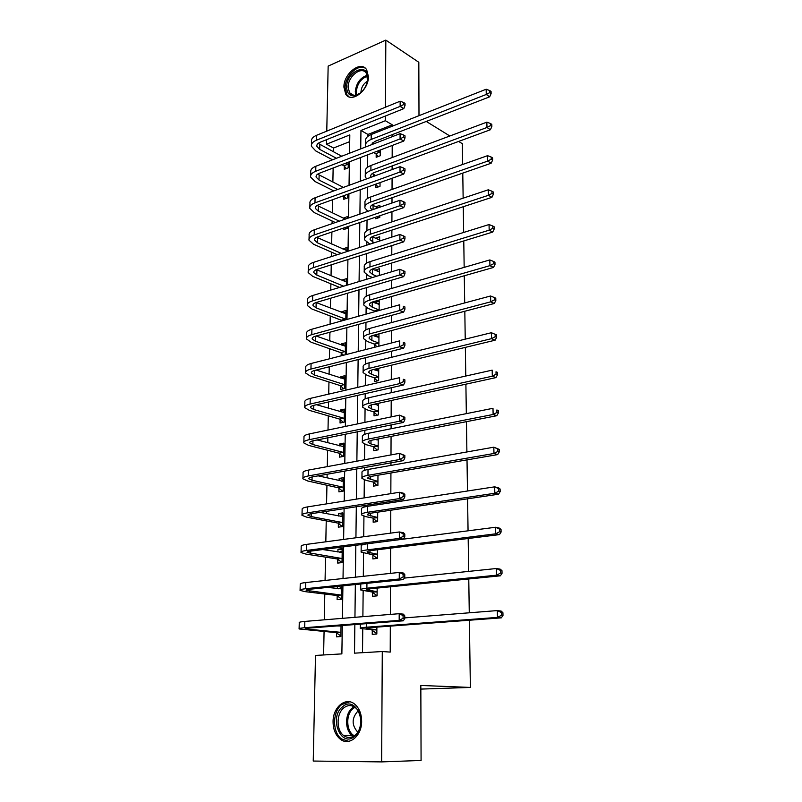 <?xml version="1.0" encoding="UTF-8"?>
<svg xmlns="http://www.w3.org/2000/svg" width="802" height="802" viewBox="0 0 802 802"><rect width="100%" height="100%" fill="white"/><g stroke="black" fill="none" stroke-linecap="round" stroke-linejoin="round"><path stroke-width="1.2" d="M368.409 76.551C368.81 90.345 351.306 103.719 345.722 94.155L343.908 87.137C343.557 73.493 361 59.99 366.674 69.784L368.409 76.551M361.642 721.269C361.902 735.995 348.93 746.572 340.148 739.063C335.487 735.113 333.121 729.319 333.071 721.67C332.9 706.943 345.983 696.367 354.875 704.306C359.276 708.206 361.532 713.86 361.642 721.269M469.381 620.237L470.373 687.434L420.829 685.459L421.08 760.456L381.642 761.9L313.231 761.048L315.497 655.434L341.873 653.891L342.304 625.52M349.712 141.643L333.532 148.019L333.462 151.819M333.141 167.999L332.87 182.054M332.71 190.355L332.69 191.317M332.519 199.738L332.269 212.791M332.108 221.001L332.058 223.678M331.888 232.019L331.657 244.029M331.497 252.149L331.406 256.59M331.246 264.84L331.036 275.788M330.875 283.808L330.755 290.073M330.594 298.234L330.404 308.068M330.244 315.998L330.083 324.148M329.923 332.208L329.762 340.9M329.602 348.72L329.401 358.825M329.251 366.785L329.101 374.273M328.95 381.993L328.72 394.123M328.559 401.972L328.439 408.228M328.289 415.827L328.008 430.042M327.858 437.792L327.767 442.764M327.617 450.243L327.296 466.624M327.146 474.253L327.076 477.902M326.935 485.26L326.564 503.877M326.414 511.375L326.374 513.651M326.234 520.879L325.823 541.811M325.682 549.19L325.662 550.032M325.522 557.129L325.071 580.458M324.8 594.021L324.299 619.826M324.068 631.575L323.607 654.963M333.532 148.019L326.484 144.22L326.584 139.678M326.765 131.127L328.158 66.095L385.832 40.1L385.441 107.207M458.644 141.433L462.343 143.718L462.644 164.48M462.774 173.112L463.145 198.164M463.275 206.726L463.656 232.46M463.777 240.941L464.168 267.377M464.288 275.778L464.689 302.935M464.819 311.246L465.23 339.156M465.35 347.376L465.772 376.048M465.892 384.178L466.333 413.642M466.443 421.672L466.894 451.957M467.015 459.877L467.476 491.004M467.586 498.814L468.057 530.814M468.178 538.503L468.659 571.395M468.769 578.964L469.27 612.798M420.849 689.088L470.373 687.434M336.559 632.958L336.499 636.858L340.87 636.547L341.04 625.62M337.181 595.816L337.111 599.655L341.452 599.244L341.662 585.961M337.331 586.412L337.301 588.648M337.782 559.335L337.722 563.094L342.023 562.583L342.243 548.658L337.953 549.21L337.903 552.017M338.384 523.465L338.324 527.175L342.594 526.563L342.805 512.879L338.544 513.521L338.504 516.027M338.965 488.217L338.905 491.857L343.146 491.155L343.356 477.701L339.136 478.443L339.096 480.659M339.547 453.571L339.487 457.15L343.687 456.358L343.888 443.125L339.707 443.957L339.677 445.882M340.108 419.496L340.048 423.015L344.218 422.143L344.419 409.13L340.269 410.043L340.238 411.707M340.67 386.003L340.609 389.461L344.74 388.499L344.94 375.707L340.82 376.699L340.8 378.093M345.271 354.775L345.451 342.825L341.371 343.908L341.351 345.04M341.211 353.05L341.171 355.817M345.812 319.767L345.963 310.494L341.903 311.647L341.893 312.529M346.354 285.382L346.454 278.685L342.434 279.908L342.424 280.56M346.875 251.597L346.945 247.387L342.945 249.101M343.296 228.149L343.266 229.713L347.236 228.369L347.266 226.796M347.396 218.385L347.426 216.59L343.457 218.144M343.827 196.149L343.767 199.287L347.717 197.873L347.777 194.244M344.319 166.255L344.269 169.342L348.188 167.859L348.268 162.235M354.855 624.558L354.504 653.159L382.283 651.535L390.213 652.096L390.313 626.121M390.363 614.412L390.474 586.763M390.524 573.37L390.624 548.137M390.684 533.129L390.774 510.222M390.805 502.754L390.805 501.45M390.835 493.641L390.925 472.99M390.955 465.411L390.965 462.834M390.995 454.914L391.065 436.418M391.095 428.739L391.105 424.95M391.145 416.9L391.206 400.509M391.236 392.719L391.256 387.757M391.286 379.597L391.346 365.221M391.376 357.341L391.396 351.246M391.436 342.985L391.486 330.554M391.516 322.574L391.546 315.387M391.577 307.036L391.617 296.489M391.647 288.429L391.677 280.189M391.717 271.738L391.747 263.016M391.777 254.856L391.817 245.602M391.847 237.061L391.877 230.104M391.907 221.873L391.947 211.638M391.988 203.016L392.008 197.753M392.038 189.442L392.078 178.265M392.118 169.553L392.128 165.934M392.168 157.553L392.208 145.473M392.248 136.681L392.258 134.656M392.288 126.195L392.288 124.831L367.928 134.445L367.907 136.31M367.717 154.816L367.587 167.227M367.376 187.177L367.256 198.655M367.126 210.846L367.126 211.588M367.035 220.089L366.925 230.625M366.795 242.525L366.775 245.171M366.684 253.592L366.584 263.126M366.464 274.725L366.414 279.347M366.324 287.677L366.233 296.189M366.123 307.477L366.053 314.143M365.963 322.374L365.882 329.822M365.772 340.78L365.682 349.562M365.592 357.692L365.532 364.038M365.421 374.654L365.301 385.632M365.221 393.662L365.161 398.855M365.06 409.12L364.92 422.363M364.84 430.283L364.79 434.283M364.689 444.188L364.529 459.777M364.449 467.576L364.419 470.353M364.319 479.877L364.128 497.892M364.048 505.571L364.038 507.075M363.938 516.197L363.727 536.738M363.557 553.169L363.306 576.317M363.156 590.813L362.885 616.668M362.755 629.139L362.514 652.688M372.278 630.362L372.238 634.352L376.83 634.031L376.88 627.114M372.589 592.377L372.559 596.307L377.1 595.876L377.161 588.097M372.89 555.074L372.86 558.924L377.371 558.392L377.431 549.781M373.191 518.423L373.161 522.212L377.632 521.571L377.702 512.167M373.491 482.413L373.461 486.132L377.892 485.4L377.963 475.225M373.782 447.035L373.752 450.684L378.143 449.852L378.223 438.935M374.063 412.248L374.033 415.847L378.394 414.925L378.474 403.296M374.344 378.063L374.313 381.602L378.634 380.589L378.724 368.268M374.414 369.311L374.414 369.862M378.875 346.193L378.965 334.003L374.694 335.136L374.684 336.138M374.624 344.459L374.594 347.286M379.135 310.494L379.196 301.041L374.965 302.244L374.955 302.976M379.386 275.447L379.426 268.61L375.226 270.374M379.627 241.011L379.657 236.72L375.486 238.314M375.667 217.162L375.647 218.766L379.797 217.362L379.807 215.758M379.867 207.187L379.877 205.352L375.757 206.786M375.927 184.58L375.907 187.778L380.018 186.305L380.048 182.605M376.178 154.154L376.158 157.292L380.238 155.758L380.278 150.024M418.995 115.678L418.824 62.305L385.832 40.1M426.273 121.443L449.842 135.989M385.391 116.029L385.371 120.721L360.95 130.465L360.72 148.891M392.288 124.831L385.371 120.721M382.283 651.535L381.642 761.9M360.609 157.523L360.319 181.202M360.218 189.753L359.918 214.064M359.807 222.545L359.507 247.517M359.396 255.898L359.085 281.552M358.985 289.853L358.654 316.199M358.554 324.399L358.223 351.466M358.123 359.567L357.782 387.376M357.682 395.366L357.331 423.947M357.231 431.827L356.87 461.19M356.77 468.949L356.399 499.125M356.309 506.774L355.928 537.781M355.827 545.3L355.436 577.169M355.346 584.548L354.945 617.319M349.532 153.222L349.812 134.906L326.484 144.22M342.414 618.342L342.915 585.831M343.025 578.513L343.507 546.884M343.627 539.425L344.098 508.648M344.208 501.07L344.67 471.115M344.79 463.406L345.231 434.263M345.351 426.433L345.782 398.063M345.903 390.133L346.334 362.514M346.454 354.474L346.865 327.587M346.985 319.447L347.386 293.271M347.517 285.031L347.908 259.557M348.028 251.216L348.409 226.415M348.539 217.994L348.91 193.833M349.04 185.332L349.401 161.803M367.928 134.445L360.95 130.465M341.662 586.082L341.161 586.011M342.223 549.911L337.953 549.21M342.785 514.363L338.544 513.521M343.326 479.406L339.136 478.443M343.857 445.05L339.707 443.957M344.389 411.266L340.269 410.043M378.464 403.957L377.221 403.566M344.91 378.033L340.82 376.699M378.704 370.063L375.657 369.01M345.411 345.351L341.371 343.908M378.945 336.74L374.694 335.136M345.913 313.211L341.903 311.647M379.176 303.968L374.965 302.244M346.414 281.582L342.434 279.908M379.406 271.748L375.236 269.893M346.895 250.455L342.955 248.68M379.587 240.019L375.496 238.084M345.632 218.996L343.467 217.954M376.369 629.67L366.384 628.477L370.564 627.585L501.32 617.851L497.481 617.4L366.514 627.204C361.862 627.575 359.787 628.016 360.278 628.527L376.86 630.031M376.609 633.51L371.787 630.011M501.461 615.274L502.984 615.455L502.924 612.738L501.39 612.548L501.461 615.274L497.481 617.4L497.33 610.583L404.759 617.891M501.39 612.548L497.33 610.583L501.17 611.064L502.924 612.738M502.984 615.455L501.32 617.851M340.88 635.996L336.068 632.608L340.439 632.287L305.221 628.928L308.981 628.096L403.356 620.808L399.185 620.377L304.69 627.715C300.499 628.066 298.635 628.477 299.096 628.958L336.068 632.608M340.439 632.287L340.94 632.638M341.04 626.021L336.91 625.941M403.085 618.292L404.759 618.472L404.759 615.796L403.095 615.615L403.085 618.292L399.185 620.377L399.195 613.69L304.84 621.42C300.65 621.781 298.795 622.222 299.256 622.733L299.106 628.648M403.095 615.615L399.195 613.69L403.366 614.152L404.759 615.796M404.759 618.472L403.356 620.808M342.604 706.742C356.038 694.582 368.94 725.73 354.554 736.426C340.77 748.216 328.609 717.128 342.604 706.742M354.925 735.304C362.514 729.75 362.765 713.138 355.436 707.715C351.597 704.858 347.737 704.898 343.857 707.835C336.299 713.499 336.118 730.161 343.647 735.514C347.366 738.181 351.126 738.111 354.925 735.304M357.913 731.905L357.101 731.364C351.797 724.968 351.837 718.482 357.221 711.885L358.324 711.143M349.632 701.79L341.732 704.577C332.359 711.615 332.148 732.306 341.512 738.933L348.76 741.339M367.837 77.964L367.386 81.624C365.171 89.122 361.121 93.814 355.216 95.709C349.792 96.39 346.945 93.523 346.644 87.107C346.334 71.448 368.429 61.634 367.837 77.964M367.597 80.531L366.334 73.303C361.792 65.483 347.817 76.26 348.118 87.197L349.562 92.781C351.096 94.917 353.261 95.699 356.058 95.147L360.449 93.002M360.94 92.581L360.93 92.07C361.341 87.248 363.527 83.619 367.476 81.192M365.431 68.32C358.223 63.248 344.85 76.18 345.101 87.779L346.905 94.736L349.101 96.852M376.639 591.575L366.755 589.911C366.434 589.44 367.817 589.039 370.905 588.718L500.378 575.816L496.568 575.194L366.885 588.187C362.283 588.678 360.218 589.269 360.71 589.971L372.098 592.016L377.13 591.936M376.88 595.635L372.098 592.016M500.508 573.089L502.032 573.34L501.972 570.673L500.448 570.412L500.508 573.089L496.568 575.194L496.428 568.508L404.238 578.112M500.448 570.412L496.428 568.508L500.227 569.159L501.972 570.673M502.032 573.34L500.378 575.816M376.91 554.142L367.115 552.047C366.805 551.455 368.168 550.954 371.226 550.553L499.456 534.613L495.686 533.821L367.256 549.881C362.684 550.483 360.649 551.235 361.121 552.107L372.409 554.693L377.391 554.533M377.13 558.423L372.409 554.693M499.586 531.736L501.09 532.057L501.029 529.44L499.526 529.119L499.586 531.736L495.686 533.821L495.546 527.265L403.436 539.144M366.424 543.926C362.474 544.538 360.72 545.27 361.191 546.112L361.131 551.565M499.526 529.119L495.546 527.265L499.315 528.087L501.029 529.44M501.09 532.057L499.456 534.613M341.462 598.964L336.69 595.465L341.03 595.044L306.153 590.362C305.853 589.921 307.096 589.55 309.883 589.249L403.396 579.585L399.266 578.984L305.632 588.728C301.472 589.179 299.627 589.741 300.078 590.392L305.081 591.635L336.69 595.465M338.444 588.788L341.642 587.275M341.622 588.899L327.647 587.415M403.125 576.929L404.779 577.169L404.779 574.543L403.125 574.302L403.125 576.929L399.266 578.984L399.276 572.428L305.783 582.543C301.632 583.014 299.778 583.595 300.239 584.277L300.088 589.971M403.125 574.302L399.276 572.428L403.396 573.049L404.779 574.543M404.779 577.169L403.396 579.585M342.033 562.563L337.301 558.964L341.602 558.443L307.066 552.508C306.765 551.946 307.998 551.485 310.765 551.104L403.426 539.155L399.336 538.393L306.554 550.443C302.434 551.004 300.6 551.706 301.041 552.528L305.993 554.092L337.301 558.964M339.467 552.267L342.203 551.084M342.183 552.418L322.745 549.56M403.165 536.358L404.799 536.668L404.799 534.092L403.165 533.781L403.165 536.358L399.336 538.393L399.346 531.967L306.705 544.368C302.585 544.949 300.75 545.671 301.201 546.523L301.061 551.997M403.165 533.781L399.346 531.967L403.436 532.749L404.799 534.092M404.799 536.668L403.426 539.155M377.181 517.38L367.476 514.854C367.166 514.142 368.519 513.551 371.557 513.079L498.553 494.212L494.814 493.26L367.617 512.267C363.085 512.989 361.06 513.871 361.532 514.924L365.842 516.658L372.719 518.032L377.662 517.781M377.12 521.641L372.719 518.032M498.674 491.195L500.167 491.586L500.107 489.019L498.623 488.629L498.674 491.195L494.814 493.26L494.674 486.834L367.667 506.303C363.156 507.034 361.131 507.947 361.602 509.029L361.542 514.283M498.623 488.629L494.674 486.834L498.413 487.806L500.107 489.019M500.167 491.586L498.553 494.212M377.963 475.365L376.92 475.396M377.441 481.27L367.827 478.323C367.517 477.501 368.86 476.819 371.867 476.268L497.671 454.594L493.962 453.481L367.968 475.325C363.486 476.157 361.471 477.18 361.933 478.403L366.203 480.408L373.01 482.012L377.912 481.671M377.151 485.521L373.01 482.012M497.791 451.446L499.265 451.897L499.205 449.371L497.731 448.93L497.791 451.446L493.962 453.481L493.821 447.185L368.018 469.471C363.547 470.313 361.542 471.365 362.003 472.609L361.943 477.651M497.731 448.93L493.821 447.185L499.205 449.371M499.265 451.897L497.671 454.594M376.79 439.887L378.213 439.446M378.213 439.997L375.376 439.496M377.702 445.782L370.955 443.947L368.168 442.433C367.867 441.511 369.201 440.739 372.178 440.118L496.799 415.727L493.13 414.474L368.308 439.055C363.867 439.977 361.872 441.14 362.334 442.524L366.554 444.799L373.311 446.614L378.163 446.193M377.201 450.032L373.311 446.614M496.909 412.459L498.383 412.97L498.323 410.494L496.859 409.982L496.909 412.459L493.13 414.474L492.989 408.298L368.369 433.301C363.928 434.243 361.943 435.416 362.394 436.829L362.344 441.671M496.859 409.982L498.323 410.494M498.383 412.97L496.799 415.727M342.334 526.603L337.903 523.084L342.163 522.473L311.196 516.568L307.958 515.325C307.667 514.653 308.89 514.102 311.627 513.651L403.466 499.496L399.406 498.583L307.467 512.849C303.377 513.521 301.552 514.353 301.993 515.345L306.895 517.22L337.903 523.084M340.479 516.418L342.765 515.516M342.745 516.568L319.898 512.378M403.205 496.568L404.82 496.939L404.82 494.413L403.205 494.042L403.205 496.568L399.406 498.583L399.426 492.278L307.607 506.894C303.527 507.576 301.702 508.428 302.143 509.44L302.013 514.714M403.205 494.042L399.426 492.278L403.466 493.22L404.82 494.413M404.82 496.939L403.466 499.496M342.644 491.245L338.494 487.827L342.725 487.115L312.038 480.248L308.84 478.794C308.549 478.022 309.762 477.39 312.479 476.869L403.496 460.599L399.486 459.536L308.359 475.937C304.309 476.709 302.494 477.661 302.925 478.814L307.778 481L338.494 487.827M341.472 481.2L343.306 480.548M343.296 481.33L318.163 475.857M403.236 457.541L404.84 457.972L404.84 455.496L403.236 455.065L403.236 457.541L399.486 459.536L399.496 453.351L308.499 470.082C304.449 470.864 302.645 471.847 303.076 473.02L302.945 478.082M403.236 455.065L399.496 453.351L404.84 455.496M404.84 457.972L403.496 460.599M342.985 456.488L339.076 453.17L343.266 452.368L312.87 444.559L309.702 442.915C309.422 442.042 310.625 441.321 313.321 440.739L403.526 422.423L399.556 421.22L309.231 439.676C305.211 440.549 303.417 441.631 303.838 442.925L308.64 445.401L339.076 453.17M342.444 446.614L343.847 446.163M343.837 446.694L317.111 439.967M403.276 419.245L404.86 419.727L404.86 417.301L403.276 416.819L403.276 419.245L399.556 421.22L399.566 415.145L309.372 433.922C305.361 434.804 303.567 435.907 303.988 437.23L303.858 442.102M403.276 416.819L399.566 415.145L404.86 417.301M404.86 419.727L403.526 422.423M377.481 405.21L378.464 404.94M378.454 405.231L374.273 404.208M377.953 410.895L371.266 408.85L368.509 407.175C368.208 406.143 369.532 405.291 372.489 404.599L495.947 377.602L492.308 376.208L368.649 403.406C364.248 404.439 362.273 405.722 362.725 407.266L366.905 409.792L373.602 411.827L378.414 411.326M377.271 415.155L373.602 411.827M496.057 374.213L497.511 374.775L497.461 372.359L496.007 371.787L496.057 374.213L492.308 376.208L492.177 370.143L368.709 397.752C364.308 398.805 362.334 400.108 362.785 401.672L362.735 406.323M496.007 371.787L497.461 372.359M497.511 374.775L495.947 377.602M343.336 422.323L339.647 419.095L343.807 418.203L313.682 409.491L310.544 407.657C310.274 406.684 311.467 405.882 314.143 405.241L403.556 384.96L399.627 383.627L310.093 404.058C306.113 405.02 304.319 406.223 304.74 407.667L309.492 410.423L339.647 419.095M343.406 412.639L344.369 412.358M344.369 412.639L316.489 404.709M403.306 381.672L404.88 382.203L404.88 379.827L403.306 379.286L403.306 381.672L399.627 383.627L399.637 377.662L310.234 398.404C306.254 399.386 304.469 400.609 304.88 402.073L304.76 406.744M403.306 379.286L404.88 379.827M404.88 382.203L403.556 384.96M378.163 371.156L378.704 371.025M378.704 371.065L373.471 369.532M378.193 376.619L371.577 374.364L368.84 372.529C368.539 371.396 369.862 370.454 372.79 369.702L495.115 340.198L491.496 338.665L368.99 368.389C364.619 369.522 362.654 370.925 363.105 372.619L367.246 375.396L373.882 377.632L378.654 377.05M377.361 380.89L373.882 377.632M495.215 336.69L496.659 337.311L496.608 334.935L495.165 334.314L495.215 336.69L491.496 338.665L491.375 332.72L369.04 362.835C364.679 363.978 362.725 365.411 363.166 367.115L363.116 371.577M491.375 332.72L495.165 334.314M496.659 337.311L495.115 340.198M343.697 388.739L340.208 385.582L344.329 384.609L314.484 375.015L311.377 373.01C311.106 371.948 312.299 371.065 314.955 370.364L403.596 348.188L399.687 346.725L310.945 369.06C306.986 370.113 305.211 371.426 305.622 373.01L310.324 376.048L340.208 385.582M344.349 379.256L344.89 379.115M344.89 379.156L316.168 370.063M403.346 344.78L404.9 345.381L404.9 343.035L403.346 342.444L403.346 344.78L399.687 346.725L399.707 340.87L311.076 363.507C307.126 364.569 305.351 365.912 305.762 367.517L305.652 372.008M403.346 342.444L404.9 343.035M404.9 345.381L403.596 348.188M378.945 337.472L372.89 335.457M378.444 342.915L371.877 340.469L369.171 338.464C368.87 337.241 370.173 336.218 373.08 335.406L494.293 303.487L490.714 301.823L369.321 333.983C364.99 335.206 363.035 336.73 363.476 338.564L367.587 341.582L374.163 344.018L378.895 343.356M376.93 346.685L374.163 344.018M494.393 299.868L495.826 300.539L495.766 298.204L494.343 297.532L494.393 299.868L490.714 301.823L490.583 295.988L369.371 328.519C365.04 329.762 363.095 331.306 363.537 333.161L363.496 337.442M490.583 295.988L494.343 297.532M495.826 300.539L494.293 303.487M343.537 355.216L340.76 352.619L344.85 351.567L315.276 341.141L312.199 338.955C311.928 337.802 313.111 336.84 315.747 336.088L403.627 312.088L399.757 310.494L311.777 334.665C307.848 335.807 306.093 337.241 306.494 338.955L311.146 342.253L340.76 352.619M345.401 346.223L316.058 335.998M403.376 308.58L404.92 309.221L404.92 306.925L403.376 306.284L403.376 308.58L399.757 310.494L399.767 304.75L311.908 329.211C307.988 330.364 306.234 331.807 306.625 333.552L306.514 337.863M403.376 306.284L404.92 306.925M404.92 309.221L403.627 312.088M379.176 304.439L372.499 301.973M378.684 309.783L372.178 307.146L369.491 304.991C369.201 303.667 370.494 302.565 373.371 301.692L493.491 267.447L489.932 265.662L369.642 300.159C365.341 301.472 363.416 303.116 363.847 305.091L367.917 308.339L374.434 310.965L378.684 309.783L379.135 310.234M375.095 311.617L374.434 310.965M493.581 263.728L495.004 264.449L494.944 262.164L493.531 261.442L493.581 263.728L489.932 265.662L489.811 259.938L369.692 294.795C365.401 296.118 363.476 297.783 363.907 299.778L363.867 303.878M489.811 259.938L493.531 261.442M495.004 264.449L493.491 267.447M341.963 320.84L341.301 320.209L345.361 319.076L316.048 307.828L313.001 305.482C312.74 304.239 313.913 303.206 316.529 302.394L403.657 276.65L399.827 274.926L312.59 300.87C308.7 302.093 306.955 303.627 307.346 305.482L311.948 309.031L341.301 320.209M345.903 313.833L316.118 302.524M403.406 273.031L404.94 273.723L404.94 271.467L403.406 270.775L403.406 273.031L399.827 274.926L399.837 269.292L312.72 295.507C308.84 296.74 307.086 298.294 307.477 300.169L307.377 304.299M399.837 269.292L403.406 270.775M404.94 273.723L403.657 276.65M379.406 271.958L372.268 269.071M376.729 276.239L372.469 274.374L369.802 272.068C369.522 270.655 370.805 269.492 373.662 268.56L492.699 232.079L489.17 230.174L369.963 266.916C365.702 268.319 363.787 270.073 364.208 272.179L368.248 275.657L372.519 277.512M492.789 228.259L494.192 229.021L494.142 226.776L492.739 226.004L492.789 228.259L489.17 230.174L489.05 224.54L370.013 261.642C365.752 263.056 363.837 264.82 364.268 266.956L364.228 270.886M489.05 224.54L492.739 226.004M494.192 229.021L492.699 232.079M343.657 286.194L316.81 275.076L313.793 272.57C313.542 271.236 314.705 270.144 317.291 269.272L403.687 241.843L399.887 240.009L313.392 267.637C309.532 268.941 307.798 270.585 308.179 272.56L312.74 276.359L339.627 287.407M346.404 281.963L316.339 269.622M403.436 238.124L404.96 238.866L404.96 236.65L403.446 235.908L403.436 238.124L399.887 240.009L399.897 234.465L313.522 262.364C309.672 263.688 307.928 265.342 308.319 267.337L308.219 271.307M399.897 234.465L403.446 235.908M404.96 238.866L403.687 241.843M379.637 240.019L372.168 236.72M374.113 242.795L370.113 239.708C369.832 238.204 371.105 236.961 373.943 235.978L491.917 197.342L488.428 195.317L370.273 234.234C366.043 235.718 364.148 237.582 364.569 239.818L369.933 244.149M492.007 193.422L493.4 194.234L493.35 192.029L491.957 191.217L492.007 193.422L488.428 195.317L488.308 189.793L370.323 229.051C366.103 230.545 364.208 232.42 364.629 234.675L364.589 238.445M488.308 189.793L491.957 191.217M493.4 194.234L491.917 197.342M341.281 253.402L317.562 242.876L314.574 240.209C314.324 238.795 315.477 237.633 318.043 236.71L403.717 207.648L399.947 205.703L314.183 234.976C310.354 236.359 308.63 238.094 309.011 240.199L313.522 244.229L337.271 254.695M346.895 250.615L316.7 237.262M403.476 203.838L404.97 204.62L404.98 202.445L403.476 201.663L403.476 203.838L399.947 205.703L399.957 200.259L314.314 229.793C310.484 231.187 308.76 232.941 309.141 235.066L309.041 238.856M399.957 200.259L403.476 201.663M404.97 204.62L403.717 207.648M377.902 207.868L372.158 204.901M377.973 217.974L376.84 216.761M372.048 209.883L370.424 207.878C370.143 206.294 371.406 204.981 374.213 203.939L491.155 163.237L487.696 161.102L370.584 202.104C366.384 203.668 364.499 205.623 364.92 207.989L367.857 211.327M491.245 159.217L492.628 160.079L492.578 157.914L491.195 157.052L491.245 159.217L487.696 161.102L487.576 155.668L370.624 197.001C366.444 198.575 364.559 200.56 364.98 202.936L364.94 206.545M487.576 155.668L491.195 157.052M492.628 160.079L491.155 163.237M345.632 228.921L344.489 227.738M339.336 221.162L318.294 211.197L315.336 208.38C315.086 206.896 316.239 205.663 318.785 204.69L403.747 174.064L400.018 172.009L314.965 202.856C311.166 204.31 309.452 206.154 309.823 208.37L314.294 212.62L335.366 222.535M345.401 219.076L317.151 205.452M403.506 170.164L404.99 170.986L404.99 168.851L403.506 168.019L403.506 170.164L400.018 172.009L400.028 166.666L315.086 197.763C311.286 199.227 309.582 201.081 309.953 203.317L309.853 206.956M400.028 166.666L403.506 168.019M404.99 170.986L403.747 174.064M375.667 175.578L372.208 173.613M378.123 186.986L375.587 184.209M371.005 177.282L370.724 176.57C370.444 174.906 371.697 173.533 374.484 172.44L490.403 129.734L486.974 127.488L370.885 170.505C366.725 172.139 364.85 174.204 365.271 176.681L366.564 178.906M490.493 125.633L491.857 126.526L491.816 124.4L490.443 123.498L490.493 125.633L486.974 127.488L486.854 122.155L370.935 165.493C366.775 167.137 364.91 169.212 365.321 171.718L365.281 175.167M486.854 122.155L490.443 123.498M491.857 126.526L490.403 129.734M346.023 198.485L343.487 195.788M337.762 189.452L319.016 180.039L316.088 177.072C315.848 175.508 316.99 174.224 319.517 173.202L403.767 141.062L400.078 138.906L315.727 171.267C311.958 172.801 310.254 174.736 310.615 177.062L315.046 181.533L333.812 190.906M343.396 187.397L317.652 174.154M403.536 137.072L405.01 137.944L405.01 135.849L403.536 134.977L403.536 137.072L400.078 138.906L400.088 133.653L315.848 166.255C312.078 167.798 310.384 169.743 310.745 172.089L310.655 175.578M400.088 133.653L403.536 134.977M405.01 137.944L403.767 141.062M373.772 143.839L372.308 142.826M378.273 156.5L375.747 153.663L379.817 152.109L377.782 150.976M373.702 152.53L375.747 153.663M370.985 144.911L374.755 141.453L489.671 96.811L486.263 94.476L371.176 139.428C367.055 141.142 365.201 143.297 365.612 145.894L365.943 146.866M489.751 92.631L491.115 93.573L491.065 91.478L489.701 90.536L489.751 92.631L486.263 94.476L486.152 89.233L371.226 134.495C367.105 136.22 365.251 138.385 365.662 141.002L365.622 144.3M486.152 89.233L489.701 90.536M491.115 93.573L489.671 96.811M346.424 168.53L343.888 165.783L347.797 164.29L345.742 163.197M336.469 158.275L319.727 149.383L316.83 146.285C316.589 144.641 317.722 143.297 320.239 142.225L403.797 108.631L400.138 106.375L316.479 140.21C312.74 141.804 311.046 143.829 311.407 146.265L315.787 150.956L332.549 159.798M341.822 164.691L343.888 165.783M341.722 156.24L318.183 143.378M403.566 104.561L405.03 105.473L405.03 103.408L403.566 102.496L403.566 104.561L400.138 106.375L400.148 101.212L316.6 135.277C312.86 136.891 311.166 138.916 311.527 141.383L311.447 144.711M400.148 101.212L403.566 102.496M405.03 105.473L403.797 108.631M369.311 629.019L369.321 627.695M366.514 627.204L366.544 623.655M308.57 629.52L308.6 628.126M304.69 627.715L304.84 621.42M353.471 736.296L352.148 735.424C344.629 730.121 344.77 713.579 352.299 707.976L354.083 706.783M354.915 707.324L353.271 708.427C345.462 714.191 346.073 731.665 354.324 735.755M355.817 95.197L355.296 91.528C356.329 83.037 360.319 77.614 367.256 75.258M367.486 76.15C360.95 78.606 357.221 83.829 356.288 91.809L356.69 94.987M369.652 590.663L369.662 588.858M366.885 588.187L366.935 583.355M369.983 552.999L370.003 550.723M367.256 549.881L367.306 543.816M309.462 591.194L309.502 589.29M305.632 588.728L305.783 582.543M310.334 553.54L310.384 551.154M306.554 550.443L306.705 544.368M370.313 515.997L370.344 513.28M367.617 512.267L367.667 506.303M370.634 479.656L370.664 476.508M367.968 475.325L368.018 469.471M370.955 443.947L370.985 440.388M368.308 439.055L368.369 433.301M311.196 516.568L311.256 513.711M307.467 512.849L307.607 506.894M312.038 480.248L312.118 476.939M308.359 475.937L308.499 470.082M312.87 444.559L312.95 440.819M309.231 439.676L309.372 433.922M371.266 408.85L371.306 404.9M368.649 403.406L368.709 397.752M313.682 409.491L313.782 405.331M310.093 404.058L310.234 398.404M371.577 374.364L371.617 370.033M368.99 368.389L369.04 362.835M314.484 375.015L314.595 370.454M310.945 369.06L311.076 363.507M371.877 340.469L371.917 335.757M369.321 333.983L369.371 328.519M315.276 341.141L315.387 336.188M311.777 334.665L311.908 329.211M372.178 307.146L372.218 302.073M369.642 300.159L369.692 294.795M316.048 307.828L316.168 302.544M312.59 300.87L312.72 295.507M372.469 274.374L372.509 269.181M369.963 266.916L370.013 261.642M316.81 275.076L316.93 269.883M313.392 267.637L313.522 262.364M372.75 242.154L372.8 237.041M370.273 234.234L370.323 229.051M317.562 242.876L317.672 237.763M314.183 234.976L314.314 229.793M373.04 209.543L373.08 205.432M370.584 202.104L370.624 197.001M318.294 211.197L318.414 206.174M314.965 202.856L315.086 197.763M373.341 176.43L373.361 174.345M370.885 170.505L370.935 165.493M319.016 180.039L319.136 175.097M315.727 171.267L315.848 166.255M371.176 139.428L371.226 134.495M319.727 149.383L319.848 144.52M316.479 140.21L316.6 135.277M360.278 628.217L360.329 624.136M353.532 736.256L352.148 735.424L343.647 735.514M357.101 731.364L358.253 731.354M356.058 95.147L355.216 95.709M353.762 95.308L349.562 92.781M360.71 589.54L360.77 583.986M367.827 478.323L367.827 477.822M368.168 442.433L368.178 441.872M309.702 442.915L309.712 442.363M368.509 407.175L368.509 406.544M310.544 407.657L310.564 407.045M368.84 372.529L368.85 371.837M311.377 373.01L311.397 372.328M369.171 338.464L369.171 337.712M312.199 338.955L312.219 338.223M369.491 304.991L369.491 304.179M313.001 305.482L313.021 304.69M369.802 272.068L369.812 271.206M313.793 272.57L313.813 271.728M370.113 239.708L370.123 238.795M314.574 240.209L314.595 239.307M370.424 207.878L370.424 206.906M315.336 208.38L315.366 207.437M370.724 176.57L370.724 175.558M316.088 177.072L316.118 176.079M316.83 146.285L316.86 145.242"/></g></svg>
